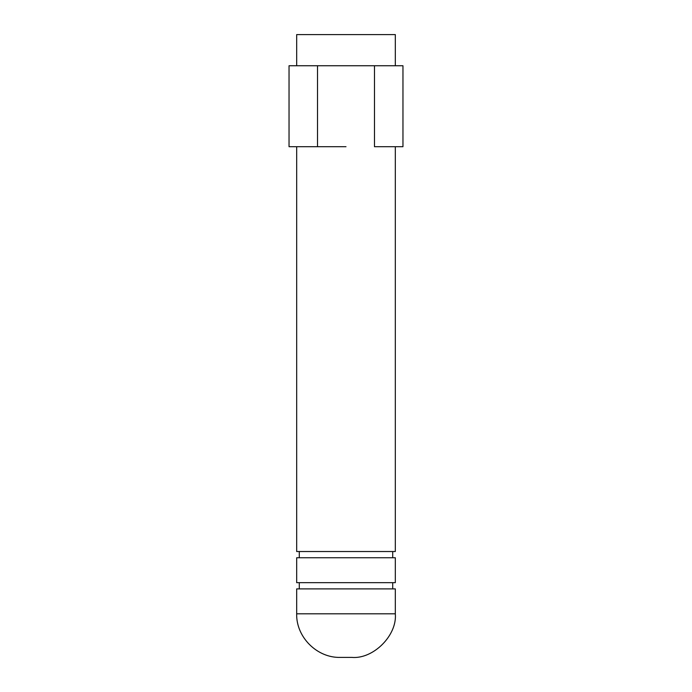 <?xml version="1.0" encoding="UTF-8"?>
<svg xmlns="http://www.w3.org/2000/svg" width="692" height="692" viewBox="0 0 692 692"><rect width="100%" height="100%" fill="white"/><g stroke="black" fill="none" stroke-linecap="round" stroke-linejoin="round"><path stroke-width="1.04" d="M395.322 588.892L296.678 588.892L395.322 588.892L395.322 613.804L395.322 588.892M296.678 588.892L296.678 613.804L395.322 613.804L296.678 613.804C296.029 637.047 317.031 658.04 340.274 657.4L351.726 657.4L340.274 657.4M395.322 613.804C397.277 635.377 373.299 659.346 351.726 657.4C373.299 659.346 397.277 635.377 395.322 613.804M299.29 588.892L299.29 582.664L299.29 588.892M395.322 582.664L296.678 582.664L395.322 582.664L395.322 557.752L296.678 557.752L395.322 557.752L395.322 582.664M392.71 551.524L392.71 557.752L392.71 551.524M395.322 551.524L296.678 551.524L395.322 551.524L395.322 146.704L395.322 551.524M317.524 65.74L402.96 65.74L303.286 65.74L317.524 65.74L317.524 146.704L289.04 146.704L289.04 65.74L303.286 65.74L289.04 65.74L289.04 146.704L317.524 146.704L317.524 65.74M346 146.704L317.524 146.704L346 146.704M402.96 146.704L374.476 146.704L374.476 65.74L374.476 146.704L402.96 146.704L402.96 65.74L402.96 146.704M296.678 34.6L395.322 34.6L296.678 34.6L296.678 65.74M395.322 34.6L395.322 65.74L395.322 34.6M392.71 588.892L392.71 582.664M296.678 557.752L296.678 582.664M299.29 551.524L299.29 557.752M296.678 146.704L296.678 551.524"/></g></svg>
